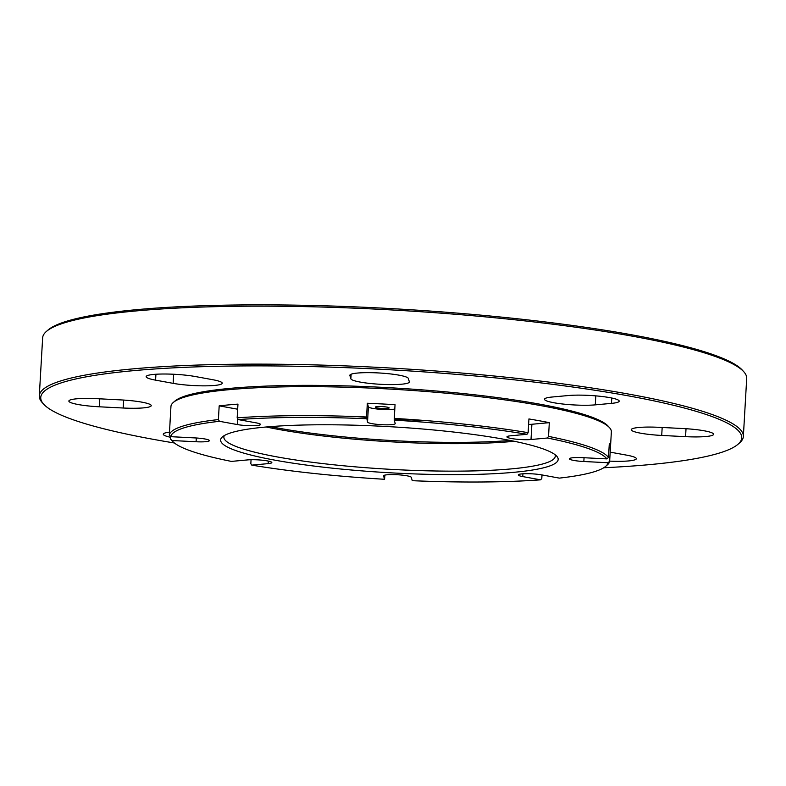 <?xml version="1.0" encoding="UTF-8"?>
<svg xmlns="http://www.w3.org/2000/svg" width="786" height="786" viewBox="0 0 786 786"><rect width="100%" height="100%" fill="white"/><g stroke="black" fill="none" stroke-linecap="round" stroke-linejoin="round"><path stroke-width="1.18" d="M377.152 406.608A6.936 0.943 3.3 0 1 384.639 406.784A6.936 0.943 3.3 0 1 389.178 407.885A6.936 0.943 3.3 0 1 389.178 407.934A6.936 0.943 3.3 0 1 382.369 408.484A6.936 0.943 3.3 0 1 375.325 407.177A6.936 0.943 3.3 0 1 375.325 407.138A6.936 0.943 3.3 0 1 377.152 406.608M366.551 416.983L367.337 403.257A220.571 30.015 -176.7 0 1 395.034 404.672L394.218 420.137L395.22 423.497A13.883 1.886 3.3 0 1 395.23 423.585A13.883 1.886 3.3 0 1 391.566 424.646A13.883 1.886 3.3 0 1 376.602 424.293A13.883 1.886 3.3 0 1 367.524 422.082L366.551 416.983A220.571 30.015 3.3 0 0 237.166 417.847L237.962 404.122A220.571 30.015 -176.7 0 0 228.254 404.928A220.571 30.015 -176.7 0 0 219.186 405.841L237.667 409.211M237.166 417.847L238.217 419.586L256.02 422.829A13.883 1.886 3.3 0 1 260.49 424.489A13.883 1.886 3.3 0 1 256.825 425.55A13.883 1.886 3.3 0 1 237.244 424.548L219.441 421.306L218.39 419.577A220.571 30.015 3.3 0 0 169.314 435.071L170.11 421.345A220.571 30.015 -176.7 0 0 170.061 421.758L170.945 406.5A220.571 30.015 3.3 0 1 173.264 402.501A220.571 30.015 3.3 0 1 229.129 389.669A220.571 30.015 3.3 0 1 540.296 405.517A220.571 30.015 3.3 0 1 609.514 427.663A220.571 30.015 3.3 0 1 611.361 431.897L610.486 447.146A220.571 30.015 -176.7 0 0 609.297 443.717L608.502 457.442A220.571 30.015 3.3 0 0 548.53 436.387L547.4 438.008L531.002 439.512A13.883 1.886 3.3 0 1 515.724 439.128A13.883 1.886 3.3 0 1 506.95 436.859A13.883 1.886 3.3 0 1 510.615 435.798L527.003 434.294L528.133 432.673L528.929 418.948A220.571 30.015 -176.7 0 1 539.422 420.775A220.571 30.015 -176.7 0 1 549.316 422.662L548.53 436.387M384.885 475.108L384.57 479.283A219.039 29.799 3.3 0 1 251.785 465.125L268.173 463.622A13.883 1.886 3.3 0 0 271.838 462.561A13.883 1.886 3.3 0 0 263.064 460.291A13.883 1.886 3.3 0 0 247.777 459.898L231.389 461.402A219.039 29.799 3.3 0 1 172.556 441.31L171.122 439.718A220.571 30.015 3.3 0 1 170.464 438.922L170.601 436.495M218.39 419.577L219.186 405.841M367.337 403.257L368.398 406.824A13.883 1.886 -176.7 0 0 377.476 409.044A13.883 1.886 -176.7 0 0 392.45 409.388A13.883 1.886 -176.7 0 0 394.778 409.054M169.314 435.071L170.768 436.682L194.948 437.91A13.883 1.886 3.3 0 1 209.381 440.632A13.883 1.886 3.3 0 1 205.716 441.693A13.883 1.886 3.3 0 1 196.097 441.752L171.918 440.524L170.464 438.922M503.708 439.227A169.059 23 3.3 0 1 556.753 456.194A169.059 23 3.3 0 1 513.572 472.337A169.059 23 3.3 0 1 275.08 460.193A169.059 23 3.3 0 1 222.399 436.918A169.059 23 3.3 0 1 333.018 424.804A169.059 23 3.3 0 1 503.708 439.227M554.945 454.583A165.974 22.588 3.3 0 1 555.27 456.214A165.974 22.588 3.3 0 1 511.48 468.878A165.974 22.588 3.3 0 1 277.34 456.951A165.974 22.588 3.3 0 1 223.872 437.104A165.974 22.588 3.3 0 1 224.383 435.523M270.472 426.631A167.516 22.794 -176.7 0 0 277.969 428.056A167.516 22.794 -176.7 0 0 510.183 440.455M173.264 402.501L174.875 401.096A219.039 29.799 3.3 0 1 318.202 385.395A219.039 29.799 3.3 0 1 539.343 404.092A219.039 29.799 3.3 0 1 608.079 426.071L609.514 427.663M514.358 441.29A165.974 22.588 3.3 0 1 278.932 429.49A165.974 22.588 3.3 0 1 266.218 426.985M528.614 424.43A13.883 1.886 -176.7 0 0 531.886 424.263L549.316 422.662M609.071 447.489L610.437 447.558A220.571 30.015 -176.7 0 0 610.486 447.146M394.238 418.398A220.571 30.015 3.3 0 1 528.133 432.673M610.437 447.558L609.651 461.294A220.571 30.015 3.3 0 1 607.372 464.87L605.76 466.285A219.039 29.799 3.3 0 1 559.347 478.114L541.544 474.862A13.883 1.886 3.3 0 0 526.64 473.683A13.883 1.886 3.3 0 0 518.298 474.931A13.883 1.886 3.3 0 0 522.769 476.591L522.926 473.791M541.996 474.95L541.8 478.517L540.572 479.833L522.769 476.591M251.785 465.125L250.832 463.691L251.058 459.731M609.651 461.294L608.02 462.738L583.841 461.51A13.883 1.886 3.3 0 1 569.408 458.788A13.883 1.886 3.3 0 1 582.691 457.658L606.871 458.896L608.502 457.442M384.57 479.283L383.568 475.923A13.883 1.886 3.3 0 1 383.558 475.825A13.883 1.886 3.3 0 1 397.185 474.724A13.883 1.886 3.3 0 1 411.265 477.328L412.267 480.688A219.039 29.799 3.3 0 0 540.572 479.833M238.217 419.586A219.039 29.799 3.3 0 1 366.522 418.722M170.768 436.682A219.039 29.799 3.3 0 1 219.441 421.306M172.556 441.31A219.039 29.799 3.3 0 1 171.918 440.524M394.218 420.137A219.039 29.799 3.3 0 1 527.003 434.294M608.02 462.738A219.039 29.799 3.3 0 1 605.76 466.285M547.4 438.008A219.039 29.799 3.3 0 1 606.871 458.896M603.746 467.749A351.067 47.769 -176.7 0 0 649.118 464.664A351.067 47.769 -176.7 0 0 738.034 444.237A351.067 47.769 -176.7 0 0 542.065 383.018A351.067 47.769 -176.7 0 0 133.365 370.678A351.067 47.769 -176.7 0 0 43.692 404.2A351.067 47.769 -176.7 0 0 174.384 442.99M43.692 404.2L42.257 402.619A352.609 47.975 3.3 0 1 39.3 395.849A352.609 47.975 3.3 0 1 132.323 368.939A352.609 47.975 3.3 0 1 520.578 378.764A352.609 47.975 3.3 0 1 743.36 436.446A352.609 47.975 3.3 0 1 739.646 442.832L738.034 444.237M46.354 331.486L47.966 330.081A351.067 47.769 3.3 0 1 136.882 309.645A351.067 47.769 3.3 0 1 500.702 317.033A351.067 47.769 3.3 0 1 742.308 370.118L743.743 371.699A352.609 47.975 -176.7 0 0 501.075 318.389A352.609 47.975 -176.7 0 0 135.664 310.971A352.609 47.975 -176.7 0 0 46.354 331.486A352.609 47.975 -176.7 0 0 42.641 337.872L39.3 395.849M743.36 436.446L746.7 378.469A352.609 47.975 -176.7 0 0 743.743 371.699M120.769 399.897A29.308 3.989 3.3 0 1 151.236 405.645A29.308 3.989 3.3 0 1 143.504 407.875A29.308 3.989 3.3 0 1 123.186 408.013L99.331 406.794A29.308 3.989 3.3 0 1 68.863 401.057A29.308 3.989 3.3 0 1 96.914 398.679L120.769 399.897M610.172 452.147L626.894 455.192A29.308 3.989 3.3 0 1 636.336 458.69A29.308 3.989 3.3 0 1 628.603 460.93A29.308 3.989 3.3 0 1 609.661 461.127M683.142 428.547A29.308 3.989 3.3 0 1 713.619 434.285A29.308 3.989 3.3 0 1 705.887 436.525A29.308 3.989 3.3 0 1 685.569 436.662L661.714 435.444A29.308 3.989 3.3 0 1 631.246 429.696A29.308 3.989 3.3 0 1 659.297 427.329L683.142 428.547M409.329 381.77A29.308 3.989 3.3 0 1 409.359 381.967A29.308 3.989 3.3 0 1 401.626 384.207A29.308 3.989 3.3 0 1 370.029 383.46A29.308 3.989 3.3 0 1 350.861 378.793L349.878 375.482A29.308 3.989 3.3 0 1 349.849 375.286A29.308 3.989 3.3 0 1 378.626 372.947A29.308 3.989 3.3 0 1 408.347 378.459L409.329 381.77M212.78 379.717A29.308 3.989 3.3 0 1 222.222 383.224A29.308 3.989 3.3 0 1 214.49 385.454A29.308 3.989 3.3 0 1 173.146 383.352L155.589 380.149A29.308 3.989 3.3 0 1 146.137 376.651A29.308 3.989 3.3 0 1 163.753 374.008A29.308 3.989 3.3 0 1 195.213 376.514L212.78 379.717M170.552 437.281A29.308 3.989 3.3 0 1 163.291 434.206A29.308 3.989 3.3 0 1 169.481 432.133M568.406 395.525A29.308 3.989 3.3 0 1 600.671 396.341A29.308 3.989 3.3 0 1 619.191 401.135A29.308 3.989 3.3 0 1 611.459 403.375L595.287 404.859A29.308 3.989 3.3 0 1 563.022 404.043A29.308 3.989 3.3 0 1 544.502 399.249A29.308 3.989 3.3 0 1 552.234 397.009L568.406 395.525M367.524 422.082L368.398 406.824M531.002 439.512L531.886 424.263M583.841 461.51L584.057 457.727M268.173 463.622L268.321 461.087M196.097 441.752L196.313 437.989M237.244 424.548L237.588 418.555M395.515 418.643L407.04 419.213M425.481 420.559L395.476 419.311M367.789 417.504L356.893 416.609M99.793 398.826L99.331 406.794M123.186 408.013L123.648 400.064M685.569 436.662L686.021 428.704M661.714 435.444L662.176 427.476M611.459 403.375L611.763 398.03M595.287 404.859L595.808 395.869M350.861 378.793L351.126 374.224M155.923 374.254L155.589 380.149M173.146 383.352L173.667 374.244"/></g></svg>
